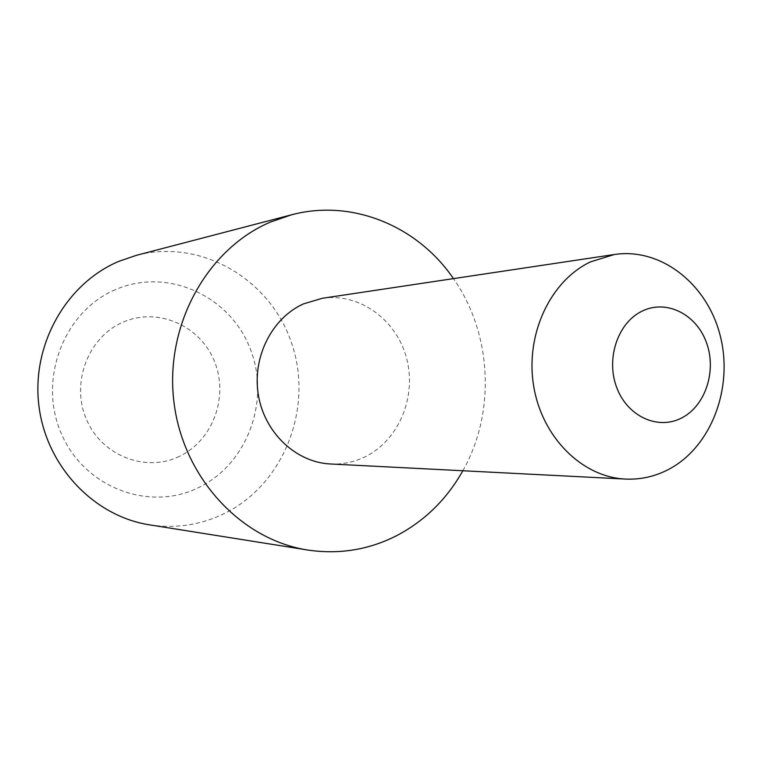 <?xml version="1.0" encoding="UTF-8"?>
<svg xmlns="http://www.w3.org/2000/svg" width="762" height="762" viewBox="0 0 762 762"><rect width="100%" height="100%" fill="white"/><g stroke="black" fill="none" stroke-linecap="round" stroke-linejoin="round"><path stroke-width="0.57" stroke-dasharray="3.81 2.86" d="M330.46 463.982C342.748 464.544 354.444 462.077 365.531 456.6C399.107 439.95 416.957 396.278 406.489 357.93C396.345 319.507 359.302 292.637 322.355 298.275M149.638 524.866C176.003 528.78 201.035 524.942 224.733 513.359C284.188 484.003 313.525 407.861 291.856 343.814C270.862 279.549 201.492 238.22 136.465 255.308M462.848 470.754C495.929 412.452 492.071 333.423 453.457 278.616M115.462 289.646C63.903 311.229 37.567 379.676 61.331 433.578C84.344 487.823 149.676 512.112 198.777 487.49C248.241 463.639 271.177 398.717 249.545 347.053C228.648 295.065 166.697 267.252 115.462 289.646M179.384 456.362C145.828 472.821 101.841 455.952 86.477 419.433C70.59 383.153 88.078 337.156 122.844 322.259C157.391 306.829 199.806 325.317 214.208 360.788C229.105 396.05 213.179 440.426 179.384 456.362"/><path stroke-width="1.14" d="M641.852 311.258C617.582 322.983 605.628 359.207 616.868 387.925C627.736 416.833 658.568 430.52 682.123 417.719C705.85 405.327 716.937 370.113 706.25 342.043C695.916 313.801 665.95 299.095 641.852 311.258M669.522 468.925C655.634 476.383 640.937 479.765 625.412 479.069C582.054 477.136 541.849 437.178 533.629 385.791C525.142 334.461 550.307 280.787 590.617 261.823L614.439 254.489C661.092 247.421 707.46 284.178 720.281 335.928C733.482 387.563 711.556 446.265 669.522 468.925M614.439 254.489L322.355 298.275L303.514 303.867C271.663 318.173 251.898 357.683 258.404 395.307C264.709 432.968 296.104 462.401 330.46 463.982L625.412 479.069M453.457 278.616C417.643 225.952 351.873 198.577 291.389 214.846L136.465 255.308L118.92 261.309C66.304 283.454 31.528 344.51 38.833 405.127C45.872 465.772 93.678 516.245 149.638 524.866L307.772 550.031C339.395 554.698 369.294 549.773 397.459 535.248C425.148 520.465 446.942 498.967 462.848 470.754M291.389 214.846L270.31 222.113C207.045 249.041 164.83 325.155 173.822 401.022C182.47 476.936 240.621 539.763 307.772 550.031"/></g></svg>
